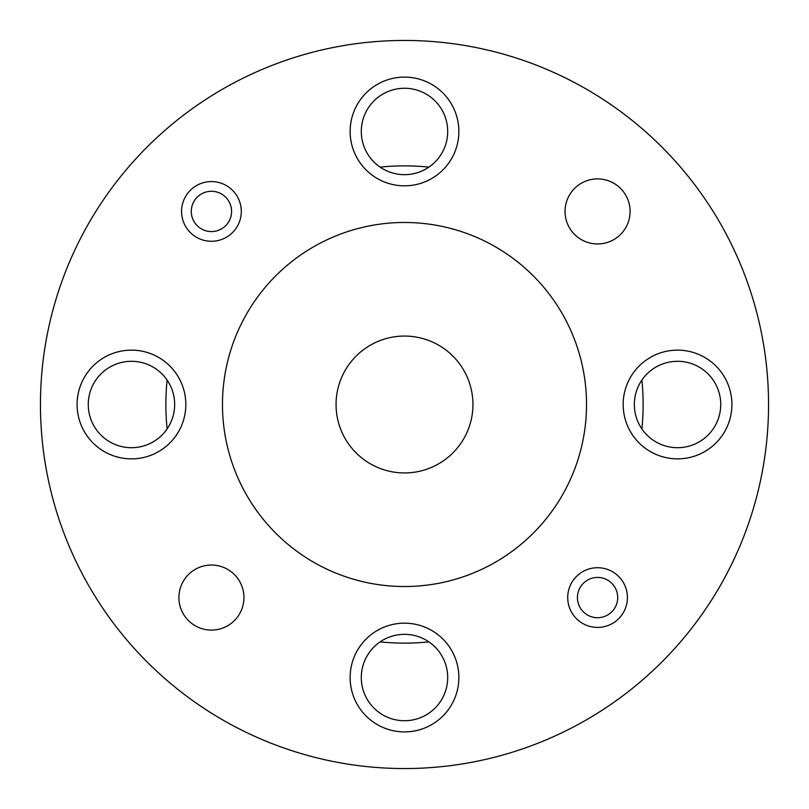 <?xml version="1.0" encoding="UTF-8"?>
<svg xmlns="http://www.w3.org/2000/svg" width="809" height="809" viewBox="0 0 809 809"><rect width="100%" height="100%" fill="white"/><g stroke="black" fill="none" stroke-linecap="round" stroke-linejoin="round"><path stroke-width="1.21" d="M641.881 428.881A238.625 238.625 0 0 0 641.881 380.119M428.881 167.119A238.625 238.625 0 0 0 380.119 167.119M167.119 380.119A238.625 238.625 0 0 0 167.119 428.881M336.059 404.5A68.441 68.441 0 0 0 404.5 472.941A68.441 68.441 0 0 0 472.941 404.5A68.441 68.441 0 0 0 404.5 336.059A68.441 68.441 0 0 0 336.059 404.5M231.576 211.432A20.144 20.144 0 0 0 211.432 191.288A20.144 20.144 0 0 0 191.288 211.432A20.144 20.144 0 0 0 211.432 231.576A20.144 20.144 0 0 0 231.576 211.432M181.58 211.432A29.852 29.852 0 0 1 211.432 181.58A29.852 29.852 0 0 1 241.284 211.432A29.852 29.852 0 0 1 211.432 241.284A29.852 29.852 0 0 1 181.58 211.432M617.712 597.568A20.144 20.144 0 0 0 597.568 577.424A20.144 20.144 0 0 0 577.424 597.568A20.144 20.144 0 0 0 597.568 617.712A20.144 20.144 0 0 0 617.712 597.568M567.716 597.568A29.852 29.852 0 0 1 597.568 567.716A29.852 29.852 0 0 1 627.42 597.568A29.852 29.852 0 0 1 597.568 627.42A29.852 29.852 0 0 1 567.716 597.568M350.135 131.463A54.365 54.365 0 0 0 404.5 185.827A54.365 54.365 0 0 0 458.865 131.463A54.365 54.365 0 0 0 404.5 77.098A54.365 54.365 0 0 0 350.135 131.463M350.135 677.538A54.365 54.365 0 0 0 404.5 731.902A54.365 54.365 0 0 0 458.865 677.538A54.365 54.365 0 0 0 404.5 623.173A54.365 54.365 0 0 0 350.135 677.538M77.098 404.5A54.365 54.365 0 0 0 131.463 458.865A54.365 54.365 0 0 0 185.827 404.5A54.365 54.365 0 0 0 131.463 350.135A54.365 54.365 0 0 0 77.098 404.5M623.173 404.5A54.365 54.365 0 0 0 677.538 458.865A54.365 54.365 0 0 0 731.902 404.5A54.365 54.365 0 0 0 677.538 350.135A54.365 54.365 0 0 0 623.173 404.5M565.046 211.432A32.522 32.522 0 0 0 597.568 243.954A32.522 32.522 0 0 0 630.09 211.432A32.522 32.522 0 0 0 597.568 178.91A32.522 32.522 0 0 0 565.046 211.432M178.91 597.568A32.522 32.522 0 0 0 211.432 630.09A32.522 32.522 0 0 0 243.954 597.568A32.522 32.522 0 0 0 211.432 565.046A32.522 32.522 0 0 0 178.91 597.568M586.525 404.5A182.025 182.025 0 0 0 404.5 222.475A182.025 182.025 0 0 0 222.475 404.5A182.025 182.025 0 0 0 404.5 586.525A182.025 182.025 0 0 0 586.525 404.5M768.55 404.5A364.05 364.05 0 0 0 404.5 40.45A364.05 364.05 0 0 0 40.45 404.5A364.05 364.05 0 0 0 404.5 768.55A364.05 364.05 0 0 0 768.55 404.5M361.299 131.463A43.201 43.201 0 0 0 404.5 174.663A43.201 43.201 0 0 0 447.701 131.463A43.201 43.201 0 0 0 404.5 88.262A43.201 43.201 0 0 0 361.299 131.463M361.299 677.538A43.201 43.201 0 0 0 404.5 720.738A43.201 43.201 0 0 0 447.701 677.538A43.201 43.201 0 0 0 404.5 634.337A43.201 43.201 0 0 0 361.299 677.538M88.262 404.5A43.201 43.201 0 0 0 131.463 447.701A43.201 43.201 0 0 0 174.663 404.5A43.201 43.201 0 0 0 131.463 361.299A43.201 43.201 0 0 0 88.262 404.5M634.337 404.5A43.201 43.201 0 0 0 677.538 447.701A43.201 43.201 0 0 0 720.738 404.5A43.201 43.201 0 0 0 677.538 361.299A43.201 43.201 0 0 0 634.337 404.5M380.119 641.881A238.625 238.625 0 0 0 428.881 641.881"/></g></svg>
